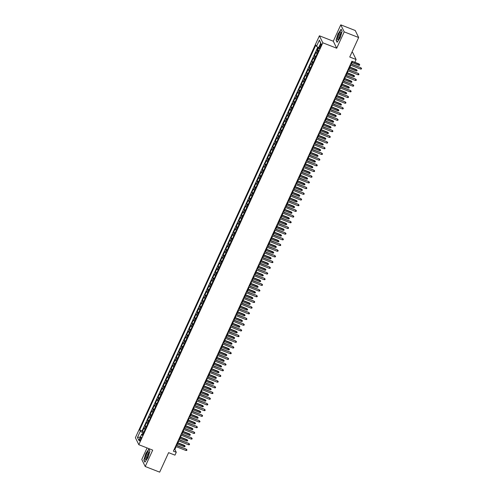<?xml version="1.0" encoding="UTF-8"?>
<svg xmlns="http://www.w3.org/2000/svg" width="497" height="497" viewBox="0 0 497 497"><rect width="100%" height="100%" fill="white"/><g stroke="black" fill="none" stroke-linecap="round" stroke-linejoin="round"><path stroke-width="0.75" d="M140.67 439.671A2.05 0.509 -68.6 0 0 141.123 437.155A2.05 0.509 -68.6 0 0 140.079 438.46A2.05 0.509 -68.6 0 0 139.632 440.976A2.05 0.509 -68.6 0 0 140.67 439.671M147.075 447.927L141.788 459.483L145.211 466.497L159.674 472.15L168.601 452.655L174.963 455.14L176.267 452.295L174.876 449.45L176.155 446.66M319.403 35.79L135.395 437.689L138.818 444.703L322.826 42.798L319.403 35.79L333.288 41.214L336.705 48.228L344.197 31.864L340.78 24.85L333.288 41.214M340.78 24.85L355.243 30.503L358.66 37.517L349.739 57.012L356.101 59.503L352.677 52.489L351.938 52.204M344.197 31.864L358.66 37.517M318.223 47.457L317.03 50.067L318.527 50.651M317.117 53.744A2.566 0.553 -155.4 0 1 316.322 53.036L315.986 52.347L314.421 55.757L315.924 56.347M314.508 59.435A2.566 0.553 24.6 0 1 313.719 58.727L313.377 58.037L311.818 61.454L313.315 62.038M311.905 65.126A2.566 0.553 24.6 0 1 311.11 64.424L310.774 63.728L309.209 67.145L310.712 67.729M309.296 70.822A2.566 0.553 24.6 0 1 308.507 70.114L308.165 69.418L306.606 72.835L308.103 73.426M306.692 76.513A2.566 0.553 24.6 0 1 305.897 75.805L305.562 75.115L303.996 78.532L305.5 79.116M304.083 82.204A2.566 0.553 24.6 0 1 303.294 81.496L302.953 80.806L301.393 84.223L302.89 84.807M301.474 87.901A2.566 0.553 24.6 0 1 300.685 87.192L300.35 86.497L298.784 89.914L300.287 90.504M298.871 93.591A2.566 0.553 24.6 0 1 298.082 92.883L297.74 92.194L296.181 95.61L297.678 96.194M296.262 99.282A2.566 0.553 24.6 0 1 295.473 98.574L295.137 97.884L293.572 101.301L295.075 101.885M293.659 104.979A2.566 0.553 24.6 0 1 292.87 104.271L292.528 103.575L290.962 106.992L292.466 107.582M291.049 110.669A2.566 0.553 24.6 0 1 290.26 109.961L289.925 109.272L288.359 112.689L289.857 113.273M288.446 116.36A2.566 0.553 24.6 0 1 287.651 115.652L287.316 114.962L285.75 118.379L287.254 118.963M285.837 122.057A2.566 0.553 24.6 0 1 285.048 121.349L284.713 120.653L283.147 124.07L284.644 124.66M283.234 127.748A2.566 0.553 24.6 0 1 282.439 127.039L282.103 126.35L280.538 129.767L282.041 130.351M280.625 133.438A2.566 0.553 24.6 0 1 279.836 132.73L279.5 132.04L277.935 135.457L279.432 136.041M278.022 139.129A2.566 0.553 24.6 0 1 277.227 138.427L276.891 137.731L275.326 141.148L276.829 141.738M275.413 144.826A2.566 0.553 24.6 0 1 274.624 144.118L274.288 143.428L272.723 146.839L274.22 147.429M272.81 150.516A2.566 0.553 24.6 0 1 272.014 149.808L271.679 149.119L270.113 152.536L271.617 153.119M270.2 156.207A2.566 0.553 24.6 0 1 269.411 155.505L269.07 154.809L267.51 158.226L269.007 158.816M267.597 161.904A2.566 0.553 24.6 0 1 266.802 161.196L266.467 160.506L264.901 163.917L266.404 164.507M264.988 167.595A2.566 0.553 24.6 0 1 264.199 166.886L263.857 166.197L262.298 169.614L263.795 170.198M262.385 173.285A2.566 0.553 24.6 0 1 261.59 172.583L261.254 171.887L259.689 175.304L261.192 175.895M259.776 178.982A2.566 0.553 24.6 0 1 258.987 178.274L258.645 177.584L257.086 180.995L258.583 181.585M257.173 184.673A2.566 0.553 24.6 0 1 256.377 183.965L256.042 183.275L254.476 186.692L255.98 187.276M254.563 190.363A2.566 0.553 24.6 0 1 253.774 189.661L253.433 188.966L251.873 192.382L253.371 192.966M251.954 196.06A2.566 0.553 24.6 0 1 251.165 195.352L250.83 194.662L249.264 198.073L250.768 198.663M249.351 201.751A2.566 0.553 24.6 0 1 248.562 201.043L248.22 200.353L246.661 203.77L248.158 204.354M246.742 207.442A2.566 0.553 24.6 0 1 245.953 206.74L245.617 206.044L244.052 209.461L245.555 210.045M244.139 213.138A2.566 0.553 24.6 0 1 243.35 212.43L243.008 211.741L241.449 215.151L242.946 215.741M241.53 218.829A2.566 0.553 24.6 0 1 240.741 218.121L240.405 217.431L238.84 220.848L240.343 221.432M238.927 224.52A2.566 0.553 24.6 0 1 238.138 223.818L237.796 223.122L236.23 226.539L237.734 227.123M236.317 230.217A2.566 0.553 24.6 0 1 235.528 229.508L235.193 228.819L233.627 232.229L235.124 232.82M233.714 235.907A2.566 0.553 24.6 0 1 232.919 235.199L232.584 234.509L231.018 237.926L232.521 238.51M231.105 241.598A2.566 0.553 24.6 0 1 230.316 240.896L229.981 240.2L228.415 243.617L229.912 244.201M228.502 247.295A2.566 0.553 24.6 0 1 227.707 246.587L227.371 245.891L225.806 249.308L227.309 249.898M225.893 252.985A2.566 0.553 24.6 0 1 225.104 252.277L224.768 251.588L223.203 255.004L224.7 255.588M223.29 258.676A2.566 0.553 24.6 0 1 222.494 257.968L222.159 257.278L220.593 260.695L222.097 261.279M220.68 264.373A2.566 0.553 24.6 0 1 219.891 263.665L219.55 262.969L217.99 266.386L219.488 266.976M218.077 270.064A2.566 0.553 24.6 0 1 217.282 269.355L216.947 268.666L215.381 272.083L216.885 272.667M215.468 275.754A2.566 0.553 24.6 0 1 214.679 275.046L214.337 274.356L212.778 277.773L214.275 278.357M212.865 281.451A2.566 0.553 24.6 0 1 212.07 280.743L211.734 280.047L210.169 283.464L211.672 284.054M210.256 287.142A2.566 0.553 24.6 0 1 209.467 286.434L209.125 285.744L207.566 289.161L209.063 289.745M207.653 292.832A2.566 0.553 24.6 0 1 206.858 292.124L206.522 291.435L204.957 294.851L206.46 295.435M205.044 298.523A2.566 0.553 24.6 0 1 204.255 297.821L203.913 297.125L202.354 300.542L203.851 301.132M202.441 304.22A2.566 0.553 24.6 0 1 201.645 303.512L201.31 302.822L199.744 306.239L201.248 306.823M199.831 309.911A2.566 0.553 24.6 0 1 199.042 309.202L198.701 308.513L197.141 311.93L198.638 312.514M197.222 315.601A2.566 0.553 24.6 0 1 196.433 314.899L196.098 314.203L194.532 317.62L196.035 318.21M194.619 321.298A2.566 0.553 24.6 0 1 193.83 320.59L193.488 319.9L191.929 323.311L193.426 323.901M192.01 326.989A2.566 0.553 24.6 0 1 191.221 326.281L190.885 325.591L189.32 329.008L190.823 329.592M189.407 332.679A2.566 0.553 24.6 0 1 188.618 331.977L188.276 331.282L186.71 334.698L188.214 335.289M186.797 338.376A2.566 0.553 24.6 0 1 186.008 337.668L185.673 336.978L184.107 340.389L185.605 340.979M184.194 344.067A2.566 0.553 24.6 0 1 183.399 343.359L183.064 342.669L181.498 346.086L183.002 346.67M181.585 349.758A2.566 0.553 24.6 0 1 180.796 349.056L180.461 348.36L178.895 351.777L180.392 352.367M178.982 355.454A2.566 0.553 24.6 0 1 178.187 354.746L177.851 354.057L176.286 357.467L177.789 358.057M176.373 361.145A2.566 0.553 24.6 0 1 175.584 360.437L175.248 359.747L173.683 363.164L175.18 363.748M173.77 366.836A2.566 0.553 24.6 0 1 172.975 366.134L172.639 365.438L171.074 368.855L172.577 369.439M171.161 372.533A2.566 0.553 24.6 0 1 170.372 371.824L170.036 371.135L168.471 374.545L169.968 375.136M168.558 378.223A2.566 0.553 24.6 0 1 167.762 377.515L167.427 376.825L165.861 380.242L167.365 380.826M165.948 383.914A2.566 0.553 24.6 0 1 165.159 383.212L164.818 382.516L163.258 385.933L164.755 386.517M163.345 389.611A2.566 0.553 24.6 0 1 162.55 388.902L162.215 388.213L160.649 391.624L162.152 392.214M160.736 395.301A2.566 0.553 24.6 0 1 159.947 394.593L159.605 393.904L158.046 397.32L159.543 397.904M158.133 400.992A2.566 0.553 24.6 0 1 157.338 400.29L157.002 399.594L155.437 403.011L156.94 403.595M155.524 406.689A2.566 0.553 24.6 0 1 154.735 405.981L154.393 405.291L152.834 408.702L154.331 409.292M152.921 412.38A2.566 0.553 24.6 0 1 152.125 411.671L151.79 410.982L150.224 414.399L151.728 414.983M150.311 418.07A2.566 0.553 24.6 0 1 149.522 417.362L149.181 416.672L147.621 420.089L149.119 420.673M147.702 423.767A2.566 0.553 24.6 0 1 146.913 423.059L146.578 422.363L145.012 425.78L146.516 426.37M356.101 59.503L354.796 62.349L351.901 61.218L173.372 451.164L176.267 452.295M320.211 45.059L319.639 46.314A1.988 0.491 -68.6 0 0 319.198 48.749A1.988 0.491 -68.6 0 0 320.211 47.488L320.782 46.233A1.988 0.491 -68.6 0 0 321.224 43.798A1.988 0.491 -68.6 0 0 320.211 45.059L321.105 45.407M142.931 434.185L141.72 434.098L142.366 435.422L318.552 50.601L317.906 49.271L320.77 43.009L319.366 40.133L316.502 46.395L315.85 45.065L139.669 429.893L140.316 431.216L142.999 432.881L142.415 434.148M141.72 434.098L138.856 440.361L137.445 437.478L140.316 431.216M318.155 51.464A2.566 0.553 -155.4 0 1 317.366 50.756L317.03 50.067M317.757 47.172L142.099 430.837L142.409 431.477L143.906 432.061M145.099 429.458A2.566 0.553 24.6 0 1 144.31 428.749L143.968 428.06L142.409 431.477M146.143 427.178A2.566 0.553 -155.4 0 1 145.348 426.476L145.012 425.78M148.746 421.487A2.566 0.553 -155.4 0 1 147.957 420.779L147.621 420.089M151.355 415.796A2.566 0.553 -155.4 0 1 150.56 415.088L150.224 414.399M153.958 410.1A2.566 0.553 -155.4 0 1 153.169 409.398L152.834 408.702M156.567 404.409A2.566 0.553 -155.4 0 1 155.778 403.701L155.437 403.011M159.17 398.718A2.566 0.553 -155.4 0 1 158.381 398.01L158.046 397.32M161.78 393.021A2.566 0.553 -155.4 0 1 160.991 392.319L160.649 391.624M164.383 387.331A2.566 0.553 -155.4 0 1 163.594 386.623L163.258 385.933M166.992 381.64A2.566 0.553 -155.4 0 1 166.203 380.932L165.861 380.242M169.595 375.943A2.566 0.553 -155.4 0 1 168.806 375.241L168.471 374.545M172.204 370.253A2.566 0.553 -155.4 0 1 171.415 369.544L171.074 368.855M174.814 364.562A2.566 0.553 -155.4 0 1 174.018 363.854L173.683 363.164M177.417 358.871A2.566 0.553 -155.4 0 1 176.628 358.163L176.286 357.467M180.026 353.174A2.566 0.553 -155.4 0 1 179.231 352.466L178.895 351.777M182.629 347.484A2.566 0.553 -155.4 0 1 181.84 346.776L181.498 346.086M185.238 341.793A2.566 0.553 -155.4 0 1 184.443 341.085L184.107 340.389M187.841 336.096A2.566 0.553 -155.4 0 1 187.052 335.388L186.71 334.698M190.45 330.406A2.566 0.553 -155.4 0 1 189.655 329.697L189.32 329.008M193.053 324.715A2.566 0.553 -155.4 0 1 192.264 324.007L191.929 323.311M195.663 319.018A2.566 0.553 -155.4 0 1 194.867 318.31L194.532 317.62M198.266 313.327A2.566 0.553 -155.4 0 1 197.477 312.619L197.141 311.93M200.875 307.637A2.566 0.553 -155.4 0 1 200.08 306.929L199.744 306.239M203.478 301.94A2.566 0.553 -155.4 0 1 202.689 301.238L202.354 300.542M206.087 296.249A2.566 0.553 -155.4 0 1 205.292 295.541L204.957 294.851M208.69 290.559A2.566 0.553 -155.4 0 1 207.901 289.85L207.566 289.161M211.3 284.862A2.566 0.553 -155.4 0 1 210.511 284.16L210.169 283.464M213.903 279.171A2.566 0.553 -155.4 0 1 213.114 278.463L212.778 277.773M216.512 273.48A2.566 0.553 -155.4 0 1 215.723 272.772L215.381 272.083M219.115 267.784A2.566 0.553 -155.4 0 1 218.326 267.082L217.99 266.386M221.724 262.093A2.566 0.553 -155.4 0 1 220.935 261.385L220.593 260.695M224.333 256.402A2.566 0.553 -155.4 0 1 223.538 255.694L223.203 255.004M226.936 250.705A2.566 0.553 -155.4 0 1 226.147 250.003L225.806 249.308M229.546 245.015A2.566 0.553 -155.4 0 1 228.75 244.307L228.415 243.617M232.149 239.324A2.566 0.553 -155.4 0 1 231.36 238.616L231.018 237.926M234.758 233.627A2.566 0.553 -155.4 0 1 233.963 232.925L233.627 232.229M237.361 227.937A2.566 0.553 -155.4 0 1 236.572 227.228L236.23 226.539M239.97 222.246A2.566 0.553 -155.4 0 1 239.175 221.538L238.84 220.848M242.573 216.549A2.566 0.553 -155.4 0 1 241.784 215.847L241.449 215.151M245.183 210.858A2.566 0.553 -155.4 0 1 244.387 210.15L244.052 209.461M247.786 205.168A2.566 0.553 -155.4 0 1 246.997 204.46L246.661 203.77M250.395 199.471A2.566 0.553 -155.4 0 1 249.6 198.769L249.264 198.073M252.998 193.78A2.566 0.553 -155.4 0 1 252.209 193.072L251.873 192.382M255.607 188.09A2.566 0.553 -155.4 0 1 254.812 187.381L254.476 186.692M258.21 182.399A2.566 0.553 -155.4 0 1 257.421 181.691L257.086 180.995M260.819 176.702A2.566 0.553 -155.4 0 1 260.03 175.994L259.689 175.304M263.422 171.011A2.566 0.553 -155.4 0 1 262.633 170.303L262.298 169.614M266.032 165.321A2.566 0.553 -155.4 0 1 265.243 164.613L264.901 163.917M268.635 159.624A2.566 0.553 -155.4 0 1 267.846 158.916L267.51 158.226M271.244 153.933A2.566 0.553 -155.4 0 1 270.455 153.225L270.113 152.536M273.853 148.243A2.566 0.553 -155.4 0 1 273.058 147.534L272.723 146.839M276.456 142.546A2.566 0.553 -155.4 0 1 275.667 141.838L275.326 141.148M279.065 136.855A2.566 0.553 -155.4 0 1 278.27 136.147L277.935 135.457M281.669 131.165A2.566 0.553 -155.4 0 1 280.88 130.456L280.538 129.767M284.278 125.468A2.566 0.553 -155.4 0 1 283.483 124.766L283.147 124.07M286.881 119.777A2.566 0.553 -155.4 0 1 286.092 119.069L285.75 118.379M289.49 114.086A2.566 0.553 -155.4 0 1 288.695 113.378L288.359 112.689M292.093 108.389A2.566 0.553 -155.4 0 1 291.304 107.687L290.962 106.992M294.702 102.699A2.566 0.553 -155.4 0 1 293.907 101.991L293.572 101.301M297.305 97.008A2.566 0.553 -155.4 0 1 296.516 96.3L296.181 95.61M299.915 91.311A2.566 0.553 -155.4 0 1 299.119 90.609L298.784 89.914M302.518 85.621A2.566 0.553 -155.4 0 1 301.729 84.912L301.393 84.223M305.127 79.93A2.566 0.553 -155.4 0 1 304.332 79.222L303.996 78.532M307.73 74.233A2.566 0.553 -155.4 0 1 306.941 73.531L306.606 72.835M310.339 68.543A2.566 0.553 -155.4 0 1 309.544 67.834L309.209 67.145M312.942 62.852A2.566 0.553 -155.4 0 1 312.153 62.144L311.818 61.454M315.552 57.155A2.566 0.553 -155.4 0 1 314.763 56.453L314.421 55.757M336.705 48.228L322.826 42.798M145.211 466.497L152.703 450.127L138.818 444.703M176.733 445.399L178.765 440.963M179.342 439.708L181.368 435.273M181.945 434.011L183.977 429.582M184.555 428.321L186.58 423.885M187.158 422.63L189.189 418.194M189.767 416.933L191.792 412.504M192.37 411.243L194.402 406.807M194.979 405.552L197.005 401.116M197.582 399.855L199.614 395.426M200.192 394.164L202.217 389.729M202.795 388.474L204.826 384.038M205.404 382.777L207.435 378.347M208.007 377.086L210.038 372.651M210.616 371.396L212.648 366.96M213.219 365.699L215.251 361.269M215.828 360.008L217.86 355.572M218.431 354.318L220.463 349.882M221.041 348.621L223.072 344.191M223.644 342.93L225.675 338.494M226.253 337.239L228.285 332.804M228.856 331.542L230.888 327.113M231.465 325.852L233.497 321.416M234.075 320.161L236.1 315.725M236.678 314.464L238.709 310.035M239.287 308.774L241.312 304.338M241.89 303.083L243.921 298.647M244.499 297.392L246.524 292.957M247.102 291.696L249.134 287.26M249.711 286.005L251.737 281.569M252.314 280.314L254.346 275.878M254.924 274.617L256.955 270.188M257.527 268.927L259.558 264.491M260.136 263.236L262.167 258.8M262.739 257.539L264.771 253.11M265.348 251.849L267.38 247.413M267.951 246.158L269.983 241.722M270.561 240.461L272.592 236.032M273.164 234.77L275.195 230.335M275.773 229.08L277.804 224.644M278.376 223.383L280.407 218.953M280.985 217.692L283.017 213.256M283.594 212.002L285.62 207.566M286.197 206.305L288.229 201.875M288.807 200.614L290.832 196.178M291.41 194.923L293.441 190.488M294.019 189.227L296.044 184.797M296.622 183.536L298.654 179.1M299.231 177.845L301.257 173.41M301.834 172.148L303.866 167.719M304.444 166.458L306.469 162.022M307.047 160.767L309.078 156.331M309.656 155.07L311.687 150.641M312.259 149.38L314.29 144.944M314.868 143.689L316.9 139.253M317.471 137.992L319.503 133.563M320.08 132.301L322.112 127.866M322.683 126.611L324.715 122.175M325.293 120.92L327.324 116.484M327.896 115.223L329.927 110.788M330.505 109.533L332.536 105.097M333.108 103.842L335.14 99.406M335.717 98.145L337.749 93.716M338.327 92.454L340.352 88.019M340.93 86.764L342.961 82.328M343.539 81.067L345.564 76.637M346.142 75.376L348.173 70.941M348.751 69.686L350.776 65.25M351.354 63.989L352.516 61.454M143.453 433.055L142.999 432.881M174.267 449.213L174.876 449.45M318.62 47.706L316.502 46.395M142.099 430.837L139.669 429.893M320.664 43.245L319.366 40.133M137.445 437.478L140.396 436.993M338.072 33.647L336.071 40.195L337.103 42.307L340.134 37.865L342.129 31.317L341.104 29.205L338.246 33.715M144.888 462.142L147.92 457.7L149.914 451.152L148.889 449.039L145.857 453.475L143.857 460.029L144.888 462.142M336.388 40.319L336.071 40.195M144.173 460.147L143.857 460.029M350.633 63.983L360.828 67.691L361.605 68.48L360.99 68.033L360.524 69.058L350.168 65.008M360.828 67.691L350.745 63.753M361.605 68.48L361.344 69.052L360.524 69.058M358.977 63.902L359.753 64.691L359.493 65.262L358.672 65.269L358.977 63.902L354.827 62.28M359.753 64.691L352.441 61.622M358.672 65.269L351.969 62.647M339.818 37.033A4.169 1.037 -68.6 0 0 341.004 32.491A4.169 1.037 -68.6 0 0 338.619 34.573A4.169 1.037 -68.6 0 0 337.426 38.617A4.169 1.037 -68.6 0 0 338.283 39.449A4.169 1.037 -68.6 0 0 339.818 37.033M340.961 33.417A2.852 0.708 -68.6 0 0 340.942 33.411A2.852 0.708 -68.6 0 0 339.488 35.225A2.852 0.708 -68.6 0 0 338.861 38.729A2.852 0.708 -68.6 0 0 338.879 38.735M337.252 42.09L336.283 40.102L338.221 33.753L341.153 29.453L342.104 31.404M148.771 453.047A4.169 1.037 -68.6 0 0 148.789 452.326A4.169 1.037 -68.6 0 0 147.069 453.121A4.169 1.037 -68.6 0 0 145.236 458.222A4.169 1.037 -68.6 0 0 146.068 459.278A4.169 1.037 -68.6 0 0 148.771 453.047M148.746 453.252A2.852 0.708 -68.6 0 0 148.727 453.245A2.852 0.708 -68.6 0 0 147.454 454.693A2.852 0.708 -68.6 0 0 146.478 457.675A2.852 0.708 -68.6 0 0 146.646 458.557A2.852 0.708 -68.6 0 0 146.665 458.563M145.037 461.918L144.068 459.936L146.006 453.587L148.938 449.288L149.889 451.239M348.03 69.679L358.219 73.388L358.996 74.171L358.387 73.73L357.915 74.749L347.558 70.704M358.219 73.388L348.136 69.443M358.996 74.171L358.735 74.743L357.915 74.749M345.421 75.37L355.616 79.079L356.392 79.868L355.777 79.421L355.312 80.446L344.955 76.395M355.616 79.079L345.533 75.134M356.392 79.868L356.132 80.433L355.312 80.446M342.818 81.061L353.007 84.77L353.783 85.559L353.174 85.111L352.702 86.136L342.346 82.086M353.007 84.77L342.924 80.831M353.783 85.559L353.522 86.13L352.702 86.136M340.209 86.758L350.404 90.466L351.18 91.249L350.565 90.808L350.099 91.827L339.743 87.783M350.404 90.466L340.321 86.521M351.18 91.249L350.919 91.821L350.099 91.827M356.368 69.599L357.144 70.381L356.889 70.953L356.069 70.959L356.368 69.599L349.938 67.083M357.144 70.381L349.832 67.319M356.069 70.959L349.366 68.344M353.765 75.289L354.541 76.078L354.28 76.644L353.46 76.656L353.765 75.289L347.335 72.773M354.541 76.078L347.229 73.009M353.46 76.656L346.757 74.034M351.155 80.98L351.932 81.769L351.671 82.34L350.857 82.347L351.155 80.98L344.725 78.47M351.932 81.769L344.62 78.7M350.857 82.347L344.154 79.725M348.552 86.677L349.329 87.46L349.068 88.031L348.248 88.037L348.552 86.677L342.122 84.161M349.329 87.46L342.017 84.397M348.248 88.037L341.545 85.416M337.606 92.448L347.794 96.157L348.571 96.946L347.962 96.499L347.49 97.524L337.134 93.473M347.794 96.157L337.712 92.212M348.571 96.946L348.31 97.511L347.49 97.524M345.943 92.367L346.72 93.156L346.459 93.722L345.645 93.734L345.943 92.367L339.513 89.851M346.72 93.156L339.408 90.087M345.645 93.734L338.935 91.113M334.997 98.139L345.191 101.848L345.968 102.637L345.353 102.189L344.887 103.214L334.531 99.164M345.191 101.848L335.108 97.909M345.968 102.637L345.707 103.208L344.887 103.214M343.34 98.058L344.117 98.847L343.856 99.419L343.036 99.425L343.34 98.058L336.91 95.548M344.117 98.847L336.798 95.778M343.036 99.425L336.332 96.803M332.394 103.836L342.582 107.545L343.359 108.327L342.75 107.88L342.278 108.905L331.921 104.861M342.582 107.545L332.499 103.6M343.359 108.327L343.098 108.899L342.278 108.905M340.731 103.755L341.507 104.538L341.246 105.109L340.433 105.115L340.731 103.755L334.301 101.239M341.507 104.538L334.195 101.475M340.433 105.115L333.723 102.494M329.784 109.526L339.973 113.235L340.756 114.024L340.141 113.577L339.675 114.602L329.318 110.551M339.973 113.235L329.89 109.29M340.756 114.024L340.495 114.59L339.675 114.602M338.128 109.446L338.904 110.235L338.643 110.8L337.823 110.812L338.128 109.446L331.698 106.93M338.904 110.235L331.586 107.166M337.823 110.812L331.12 108.191M327.181 115.217L337.37 118.926L338.146 119.715L337.538 119.268L337.065 120.293L326.709 116.242M337.37 118.926L327.287 114.987M338.146 119.715L337.885 120.286L337.065 120.293M335.518 115.136L336.295 115.925L336.034 116.491L335.214 116.503L335.518 115.136L329.089 112.62M336.295 115.925L328.983 112.856M335.214 116.503L328.511 113.881M324.572 120.914L334.761 124.623L335.543 125.406L334.928 124.958L334.462 125.983L324.106 121.939M334.761 124.623L324.678 120.678M335.543 125.406L335.282 125.977L334.462 125.983M332.915 120.827L333.692 121.616L333.431 122.187L332.611 122.194L332.915 120.827L326.486 118.317M333.692 121.616L326.374 118.547M332.611 122.194L325.908 119.572M321.969 126.605L332.158 130.313L332.934 131.102L332.325 130.655L331.853 131.68L321.497 127.63M332.158 130.313L322.075 126.368M332.934 131.102L332.673 131.668L331.853 131.68M330.306 126.524L331.083 127.307L330.822 127.878L330.002 127.891L330.306 126.524L323.876 124.008M331.083 127.307L323.771 124.244M330.002 127.891L323.298 125.269M319.36 132.295L329.548 136.004L330.325 136.793L329.716 136.346L329.25 137.371L318.894 133.32M329.548 136.004L319.465 132.065M330.325 136.793L330.07 137.365L329.25 137.371M327.703 132.214L328.48 133.003L328.219 133.569L327.399 133.581L327.703 132.214L321.273 129.698M328.48 133.003L321.161 129.934M327.399 133.581L320.695 130.959M325.094 137.905L325.87 138.694L325.61 139.266L324.789 139.272L325.094 137.905L318.664 135.395M325.87 138.694L318.558 135.625M324.789 139.272L318.086 136.65M322.491 143.602L323.267 144.385L323.007 144.956L322.186 144.969L322.491 143.602L316.061 141.086M323.267 144.385L315.949 141.322M322.186 144.969L315.483 142.347M316.757 137.992L326.945 141.701L327.722 142.484L327.113 142.036L326.641 143.061L316.285 139.017M326.945 141.701L316.862 137.756M327.722 142.484L327.461 143.055L326.641 143.061M314.147 143.683L324.336 147.392L325.113 148.181L324.504 147.733L324.038 148.758L313.682 144.708M324.336 147.392L314.253 143.447M325.113 148.181L324.852 148.746L324.038 148.758M311.544 149.373L321.733 153.082L322.51 153.871L321.901 153.424L321.429 154.449L311.072 150.398M321.733 153.082L311.65 149.143M322.51 153.871L322.249 154.437L321.429 154.449M319.882 149.293L320.658 150.082L320.397 150.647L319.577 150.659L319.882 149.293L313.452 146.777M320.658 150.082L313.346 147.013M319.577 150.659L312.874 148.038M308.935 155.07L319.124 158.773L319.9 159.562L319.291 159.115L318.826 160.14L308.469 156.095M319.124 158.773L309.041 154.834M319.9 159.562L319.639 160.133L318.826 160.14M317.272 154.983L318.055 155.772L317.794 156.344L316.974 156.35L317.272 154.983L310.842 152.473M318.055 155.772L310.737 152.703M316.974 156.35L310.271 153.728M306.332 160.761L316.521 164.47L317.297 165.252L316.688 164.811L316.216 165.836L305.86 161.786M316.521 164.47L306.438 160.525M317.297 165.252L317.036 165.824L316.216 165.836M314.669 160.68L315.446 161.463L315.185 162.034L314.365 162.047L314.669 160.68L308.239 158.164M315.446 161.463L308.134 158.4M314.365 162.047L307.662 159.425M303.723 166.452L313.911 170.16L314.688 170.949L314.079 170.502L313.607 171.527L303.251 167.477M313.911 170.16L303.829 166.222M314.688 170.949L314.427 171.515L313.607 171.527M312.06 166.371L312.843 167.16L312.582 167.725L311.762 167.737L312.06 166.371L305.63 163.855M312.843 167.16L305.525 164.091M311.762 167.737L305.059 165.116M301.114 172.148L311.308 175.851L312.085 176.64L311.47 176.193L311.004 177.218L300.648 173.173M311.308 175.851L301.225 171.912M312.085 176.64L311.824 177.212L311.004 177.218M309.457 172.061L310.234 172.85L309.973 173.422L309.153 173.428L309.457 172.061L303.027 169.552M310.234 172.85L302.921 169.781M309.153 173.428L302.449 170.806M298.511 177.839L308.699 181.548L309.476 182.331L308.867 181.89L308.395 182.915L298.038 178.864M308.699 181.548L298.616 177.603M309.476 182.331L309.215 182.902L308.395 182.915M306.848 177.758L307.631 178.541L307.37 179.113L306.55 179.125L306.848 177.758L300.418 175.242M307.631 178.541L300.312 175.478M306.55 179.125L299.846 176.503M295.901 183.53L306.096 187.239L306.873 188.028L306.258 187.58L305.792 188.605L295.435 184.555M306.096 187.239L296.013 183.3M306.873 188.028L306.612 188.593L305.792 188.605M304.245 183.449L305.021 184.238L304.76 184.803L303.94 184.816L304.245 183.449L297.815 180.933M305.021 184.238L297.709 181.169M303.94 184.816L297.237 182.194M293.298 189.227L303.487 192.929L304.263 193.718L303.655 193.271L303.182 194.296L292.826 190.245M303.487 192.929L293.404 188.99M304.263 193.718L304.002 194.29L303.182 194.296M301.636 189.14L302.412 189.929L302.157 190.5L301.337 190.506L301.636 189.14L295.206 186.63M302.412 189.929L295.1 186.86M301.337 190.506L294.634 187.885M290.689 194.917L300.884 198.626L301.66 199.409L301.045 198.968L300.579 199.993L290.223 195.942M300.884 198.626L290.801 194.681M301.66 199.409L301.399 199.98L300.579 199.993M288.086 200.608L298.275 204.317L299.051 205.106L298.442 204.658L297.97 205.683L287.614 201.633M298.275 204.317L288.192 200.378M299.051 205.106L298.79 205.671L297.97 205.683M285.477 206.305L295.672 210.007L296.448 210.796L295.833 210.349L295.367 211.374L285.011 207.324M295.672 210.007L285.589 206.069M296.448 210.796L296.187 211.368L295.367 211.374M299.032 194.836L299.809 195.619L299.548 196.191L298.728 196.203L299.032 194.836L292.603 192.32M299.809 195.619L292.497 192.556M298.728 196.203L292.025 193.582M296.423 200.527L297.2 201.316L296.939 201.881L296.125 201.894L296.423 200.527L289.993 198.011M297.2 201.316L289.888 198.247M296.125 201.894L289.416 199.272M293.82 206.218L294.597 207.007L294.336 207.578L293.516 207.584L293.82 206.218L287.39 203.708M294.597 207.007L287.278 203.938M293.516 207.584L286.812 204.963M282.874 211.995L293.062 215.704L293.839 216.487L293.23 216.046L292.758 217.071L282.402 213.02M293.062 215.704L282.979 211.759M293.839 216.487L293.578 217.059L292.758 217.071M291.211 211.915L291.988 212.697L291.727 213.269L290.913 213.275L291.211 211.915L284.781 209.399M291.988 212.697L284.675 209.635M290.913 213.275L284.203 210.66M280.265 217.686L290.453 221.395L291.236 222.184L290.621 221.737L290.155 222.762L279.799 218.711M290.453 221.395L280.376 217.45M291.236 222.184L290.975 222.749L290.155 222.762M288.608 217.605L289.384 218.394L289.124 218.96L288.303 218.972L288.608 217.605L282.178 215.089M289.384 218.394L282.066 215.325M288.303 218.972L281.6 216.35M277.661 223.377L287.85 227.086L288.627 227.874L288.018 227.427L287.546 228.452L277.189 224.402M287.85 227.086L277.767 223.147M288.627 227.874L288.366 228.446L287.546 228.452M285.999 223.296L286.775 224.085L286.514 224.656L285.694 224.663L285.999 223.296L279.569 220.786M286.775 224.085L279.463 221.016M285.694 224.663L278.991 222.041M275.052 229.074L285.241 232.782L286.023 233.565L285.408 233.124L284.943 234.149L274.586 230.099M285.241 232.782L275.158 228.837M286.023 233.565L285.763 234.137L284.943 234.149M283.396 228.993L284.172 229.776L283.911 230.347L283.091 230.353L283.396 228.993L276.966 226.477M284.172 229.776L276.854 226.713M283.091 230.353L276.388 227.738M272.449 234.764L282.638 238.473L283.414 239.262L282.805 238.815L282.333 239.84L271.977 235.789M282.638 238.473L272.555 234.528M283.414 239.262L283.153 239.827L282.333 239.84M269.84 240.455L280.028 244.164L280.805 244.953L280.196 244.505L279.73 245.53L269.374 241.48M280.028 244.164L269.946 240.225M280.805 244.953L280.55 245.524L279.73 245.53M267.237 246.152L277.425 249.861L278.202 250.643L277.593 250.202L277.121 251.221L266.765 247.177M277.425 249.861L267.343 245.916M278.202 250.643L277.941 251.215L277.121 251.221M280.786 234.683L281.563 235.472L281.302 236.038L280.482 236.05L280.786 234.683L274.356 232.167M281.563 235.472L274.251 232.403M280.482 236.05L273.779 233.428M278.183 240.374L278.96 241.163L278.699 241.735L277.879 241.741L278.183 240.374L271.753 237.864M278.96 241.163L271.642 238.094M277.879 241.741L271.176 239.119M275.574 246.071L276.351 246.854L276.09 247.425L275.27 247.431L275.574 246.071L269.144 243.555M276.351 246.854L269.039 243.791M275.27 247.431L268.566 244.816M264.628 251.842L274.816 255.551L275.593 256.34L274.984 255.893L274.518 256.918L264.162 252.867M274.816 255.551L264.733 251.606M275.593 256.34L275.332 256.906L274.518 256.918M272.971 251.762L273.748 252.551L273.487 253.116L272.667 253.128L272.971 251.762L266.541 249.245M273.748 252.551L266.429 249.482M272.667 253.128L265.963 250.507M262.025 257.533L272.213 261.242L272.99 262.031L272.381 261.584L271.909 262.609L261.552 258.558M272.213 261.242L262.13 257.303M272.99 262.031L272.729 262.602L271.909 262.609M270.362 257.452L271.138 258.241L270.877 258.813L270.057 258.819L270.362 257.452L263.932 254.942M271.138 258.241L263.826 255.172M270.057 258.819L263.354 256.197M259.415 263.23L269.604 266.939L270.38 267.721L269.772 267.28L269.306 268.299L258.949 264.255M269.604 266.939L259.521 262.994M270.38 267.721L270.12 268.293L269.306 268.299M267.759 263.149L268.535 263.932L268.274 264.503L267.454 264.51L267.759 263.149L261.323 260.633M268.535 263.932L261.217 260.869M267.454 264.51L260.751 261.888M256.812 268.92L267.001 272.629L267.777 273.418L267.169 272.971L266.696 273.996L256.34 269.946M267.001 272.629L256.918 268.684M267.777 273.418L267.516 273.984L266.696 273.996M265.149 268.84L265.926 269.629L265.665 270.194L264.845 270.206L265.149 268.84L258.72 266.324M265.926 269.629L258.614 266.56M264.845 270.206L258.142 267.585M254.203 274.611L264.392 278.32L265.168 279.109L264.559 278.662L264.093 279.687L253.731 275.636M264.392 278.32L254.309 274.381M265.168 279.109L264.907 279.681L264.093 279.687M262.54 274.53L263.323 275.319L263.062 275.891L262.242 275.897L262.54 274.53L256.11 272.021M263.323 275.319L256.005 272.25M262.242 275.897L255.539 273.275M251.594 280.308L261.789 284.017L262.565 284.8L261.95 284.352L261.484 285.377L251.128 281.333M261.789 284.017L251.706 280.072M262.565 284.8L262.304 285.371L261.484 285.377M259.937 280.227L260.714 281.01L260.453 281.582L259.633 281.588L259.937 280.227L253.507 277.711M260.714 281.01L253.402 277.947M259.633 281.588L252.93 278.966M248.991 285.999L259.179 289.708L259.956 290.497L259.347 290.049L258.875 291.074L248.519 287.024M259.179 289.708L249.096 285.763M259.956 290.497L259.695 291.062L258.875 291.074M257.328 285.918L258.111 286.707L257.85 287.272L257.03 287.285L257.328 285.918L250.898 283.402M258.111 286.707L250.792 283.638M257.03 287.285L250.326 284.663M246.382 291.689L256.576 295.398L257.353 296.187L256.738 295.74L256.272 296.765L245.916 292.714M256.576 295.398L246.493 291.459M257.353 296.187L257.092 296.759L256.272 296.765M254.725 291.609L255.501 292.398L255.241 292.963L254.421 292.975L254.725 291.609L248.295 289.092M255.501 292.398L248.189 289.329M254.421 292.975L247.717 290.354M243.778 297.386L253.967 301.095L254.744 301.878L254.135 301.43L253.663 302.456L243.306 298.411M253.967 301.095L243.884 297.15M254.744 301.878L254.483 302.449L253.663 302.456M252.116 297.299L252.892 298.088L252.638 298.66L251.817 298.666L252.116 297.299L245.686 294.789M252.892 298.088L245.58 295.019M251.817 298.666L245.114 296.044M241.169 303.077L251.364 306.786L252.141 307.575L251.525 307.127L251.06 308.152L240.703 304.102M251.364 306.786L241.281 302.841M252.141 307.575L251.88 308.14L251.06 308.152M249.513 302.996L250.289 303.779L250.028 304.35L249.208 304.363L249.513 302.996L243.083 300.48M250.289 303.779L242.977 300.716M249.208 304.363L242.505 301.741M238.566 308.767L248.755 312.476L249.531 313.265L248.922 312.818L248.45 313.843L238.094 309.793M248.755 312.476L238.672 308.538M249.531 313.265L249.27 313.837L248.45 313.843M246.903 308.687L247.68 309.476L247.419 310.041L246.605 310.053L246.903 308.687L240.473 306.171M247.68 309.476L240.368 306.407M246.605 310.053L239.902 307.432M235.957 314.464L246.152 318.173L246.928 318.956L246.313 318.509L245.847 319.534L235.491 315.489M246.152 318.173L236.069 314.228M246.928 318.956L246.667 319.528L245.847 319.534M244.3 314.377L245.077 315.166L244.816 315.738L243.996 315.744L244.3 314.377L237.87 311.868M245.077 315.166L237.765 312.097M243.996 315.744L237.293 313.122M233.354 320.155L243.542 323.864L244.319 324.653L243.71 324.206L243.238 325.231L232.882 321.18M243.542 323.864L233.46 319.919M244.319 324.653L244.058 325.218L243.238 325.231M241.691 320.074L242.468 320.857L242.207 321.429L241.393 321.441L241.691 320.074L235.261 317.558M242.468 320.857L235.156 317.794M241.393 321.441L234.683 318.819M230.745 325.846L240.933 329.554L241.716 330.343L241.101 329.896L240.635 330.921L230.279 326.871M240.933 329.554L230.857 325.616M241.716 330.343L241.455 330.909L240.635 330.921M239.088 325.765L239.865 326.554L239.604 327.119L238.784 327.132L239.088 325.765L232.658 323.249M239.865 326.554L232.546 323.485M238.784 327.132L232.08 324.51M228.142 331.542L238.33 335.245L239.107 336.034L238.498 335.587L238.026 336.612L227.669 332.568M238.33 335.245L228.247 331.306M239.107 336.034L238.846 336.606L238.026 336.612M236.479 331.456L237.255 332.244L236.994 332.816L236.174 332.822L236.479 331.456L230.049 328.946M237.255 332.244L229.943 329.176M236.174 332.822L229.471 330.201M225.532 337.233L235.721 340.942L236.504 341.725L235.889 341.284L235.423 342.309L225.066 338.258M235.721 340.942L225.638 336.997M236.504 341.725L236.243 342.296L235.423 342.309M233.876 337.152L234.652 337.935L234.391 338.507L233.571 338.519L233.876 337.152L227.446 334.636M234.652 337.935L227.334 334.872M233.571 338.519L226.868 335.897M222.929 342.924L233.118 346.633L233.894 347.422L233.286 346.974L232.813 347.999L222.457 343.949M233.118 346.633L223.035 342.694M233.894 347.422L233.633 347.987L232.813 347.999M231.267 342.843L232.043 343.632L231.782 344.197L230.962 344.21L231.267 342.843L224.837 340.327M232.043 343.632L224.731 340.563M230.962 344.21L224.259 341.588M220.32 348.621L230.509 352.323L231.291 353.112L230.676 352.665L230.21 353.69L219.854 349.646M230.509 352.323L220.426 348.385M231.291 353.112L231.03 353.684L230.21 353.69M228.663 348.534L229.44 349.323L229.179 349.894L228.359 349.9L228.663 348.534L222.234 346.024M229.44 349.323L222.122 346.254M228.359 349.9L221.656 347.279M217.717 354.311L227.906 358.02L228.682 358.803L228.073 358.362L227.601 359.387L217.245 355.336M227.906 358.02L217.823 354.075M228.682 358.803L228.421 359.374L227.601 359.387M226.054 354.231L226.831 355.013L226.57 355.585L225.75 355.597L226.054 354.231L219.624 351.714M226.831 355.013L219.519 351.951M225.75 355.597L219.047 352.976M215.108 360.002L225.296 363.711L226.073 364.5L225.464 364.053L224.998 365.078L214.642 361.027M225.296 363.711L215.213 359.772M226.073 364.5L225.818 365.065L224.998 365.078M223.451 359.921L224.228 360.71L223.967 361.276L223.147 361.288L223.451 359.921L217.021 357.405M224.228 360.71L216.909 357.641M223.147 361.288L216.443 358.666M212.505 365.699L222.693 369.401L223.47 370.19L222.861 369.743L222.389 370.768L212.033 366.718M222.693 369.401L212.61 365.463M223.47 370.19L223.209 370.762L222.389 370.768M209.896 371.389L220.084 375.098L220.861 375.881L220.252 375.44L219.786 376.465L209.43 372.415M220.084 375.098L210.001 371.153M220.861 375.881L220.6 376.453L219.786 376.465M207.292 377.08L217.481 380.789L218.258 381.578L217.649 381.131L217.177 382.156L206.82 378.105M217.481 380.789L207.398 376.85M218.258 381.578L217.997 382.143L217.177 382.156M204.683 382.777L214.872 386.48L215.648 387.269L215.039 386.821L214.574 387.846L204.217 383.796M214.872 386.48L204.789 382.541M215.648 387.269L215.387 387.84L214.574 387.846M202.074 388.468L212.269 392.176L213.045 392.959L212.436 392.518L211.964 393.543L201.608 389.493M212.269 392.176L202.186 388.232M213.045 392.959L212.784 393.531L211.964 393.543M199.471 394.158L209.659 397.867L210.436 398.656L209.827 398.209L209.355 399.234L198.999 395.183M209.659 397.867L199.577 393.922M210.436 398.656L210.175 399.221L209.355 399.234M220.842 365.612L221.619 366.401L221.358 366.972L220.538 366.979L220.842 365.612L214.412 363.102M221.619 366.401L214.306 363.332M220.538 366.979L213.834 364.357M218.239 371.309L219.015 372.091L218.755 372.663L217.934 372.675L218.239 371.309L211.809 368.793M219.015 372.091L211.697 369.029M217.934 372.675L211.231 370.054M215.63 376.999L216.406 377.788L216.145 378.354L215.325 378.366L215.63 376.999L209.2 374.483M216.406 377.788L209.094 374.719M215.325 378.366L208.622 375.744M213.02 382.69L213.803 383.479L213.542 384.051L212.722 384.057L213.02 382.69L206.59 380.18M213.803 383.479L206.485 380.41M212.722 384.057L206.019 381.435M210.417 388.387L211.194 389.17L210.933 389.741L210.113 389.747L210.417 388.387L203.987 385.871M211.194 389.17L203.882 386.107M210.113 389.747L203.41 387.132M207.808 394.078L208.591 394.866L208.33 395.432L207.51 395.444L207.808 394.078L201.378 391.561M208.591 394.866L201.273 391.798M207.51 395.444L200.807 392.823M196.862 399.849L207.056 403.558L207.833 404.347L207.218 403.899L206.752 404.925L196.396 400.874M207.056 403.558L196.974 399.619M207.833 404.347L207.572 404.918L206.752 404.925M205.205 399.768L205.982 400.557L205.721 401.129L204.901 401.135L205.205 399.768L198.775 397.258M205.982 400.557L198.67 397.488M204.901 401.135L198.197 398.513M194.259 405.546L204.447 409.255L205.224 410.037L204.615 409.596L204.143 410.621L193.787 406.571M204.447 409.255L194.364 405.31M205.224 410.037L204.963 410.609L204.143 410.621M202.596 405.465L203.372 406.248L203.118 406.819L202.298 406.826L202.596 405.465L196.166 402.949M203.372 406.248L196.06 403.185M202.298 406.826L195.594 404.21M191.649 411.236L201.844 414.945L202.621 415.734L202.006 415.287L201.54 416.312L191.183 412.262M201.844 414.945L191.761 411M202.621 415.734L202.36 416.3L201.54 416.312M199.993 411.156L200.769 411.945L200.508 412.51L199.688 412.522L199.993 411.156L193.563 408.64M200.769 411.945L193.457 408.876M199.688 412.522L192.985 409.901M189.046 416.927L199.235 420.636L200.011 421.425L199.403 420.978L198.93 422.003L188.574 417.952M199.235 420.636L189.152 416.697M200.011 421.425L199.751 421.996L198.93 422.003M197.384 416.846L198.16 417.635L197.899 418.207L197.085 418.213L197.384 416.846L190.954 414.336M198.16 417.635L190.848 414.566M197.085 418.213L190.382 415.591M186.437 422.624L196.632 426.333L197.408 427.116L196.793 426.674L196.327 427.693L185.971 423.649M196.632 426.333L186.549 422.388M197.408 427.116L197.147 427.687L196.327 427.693M194.781 422.543L195.557 423.326L195.296 423.898L194.476 423.904L194.781 422.543L188.351 420.027M195.557 423.326L188.245 420.263M194.476 423.904L187.773 421.288M183.834 428.315L194.023 432.023L194.799 432.812L194.19 432.365L193.718 433.39L183.362 429.34M194.023 432.023L183.94 428.079M194.799 432.812L194.538 433.378L193.718 433.39M192.171 428.234L192.948 429.023L192.687 429.588L191.873 429.601L192.171 428.234L185.741 425.718M192.948 429.023L185.636 425.954M191.873 429.601L185.164 426.979M181.225 434.005L191.42 437.714L192.196 438.503L191.581 438.056L191.115 439.081L180.759 435.03M191.42 437.714L181.337 433.775M192.196 438.503L191.935 439.075L191.115 439.081M189.568 433.924L190.345 434.713L190.084 435.285L189.264 435.291L189.568 433.924L183.138 431.415M190.345 434.713L183.026 431.644M189.264 435.291L182.561 432.67M178.622 439.702L188.81 443.411L189.587 444.194L188.978 443.753L188.506 444.772L178.15 440.727M188.81 443.411L178.727 439.466M189.587 444.194L189.326 444.765L188.506 444.772M186.959 439.621L187.736 440.404L187.475 440.976L186.661 440.982L186.959 439.621L180.529 437.105M187.736 440.404L180.423 437.341M186.661 440.982L179.951 438.36M176.013 445.393L186.201 449.102L186.984 449.891L186.369 449.443L185.903 450.468L175.547 446.418M186.201 449.102L176.118 445.157M186.984 449.891L186.723 450.456L185.903 450.468M184.356 445.312L185.132 446.101L184.872 446.666L184.052 446.679L184.356 445.312L177.926 442.796M185.132 446.101L177.814 443.032M184.052 446.679L177.348 444.057M316.322 53.036L317.366 50.756M144.31 428.749L145.348 426.476M146.913 423.059L147.957 420.779M149.522 417.362L150.56 415.088M152.125 411.671L153.169 409.398M154.735 405.981L155.778 403.701M157.338 400.29L158.381 398.01M159.947 394.593L160.991 392.319M162.55 388.902L163.594 386.623M165.159 383.212L166.203 380.932M167.762 377.515L168.806 375.241M170.372 371.824L171.415 369.544M172.975 366.134L174.018 363.854M175.584 360.437L176.628 358.163M178.187 354.746L179.231 352.466M180.796 349.056L181.84 346.776M183.399 343.359L184.443 341.085M186.008 337.668L187.052 335.388M188.618 331.977L189.655 329.697M191.221 326.281L192.264 324.007M193.83 320.59L194.867 318.31M196.433 314.899L197.477 312.619M199.042 309.202L200.08 306.929M201.645 303.512L202.689 301.238M204.255 297.821L205.292 295.541M206.858 292.124L207.901 289.85M209.467 286.434L210.511 284.16M212.07 280.743L213.114 278.463M214.679 275.046L215.723 272.772M217.282 269.355L218.326 267.082M219.891 263.665L220.935 261.385M222.494 257.968L223.538 255.694M225.104 252.277L226.147 250.003M227.707 246.587L228.75 244.307M230.316 240.896L231.36 238.616M232.919 235.199L233.963 232.925M235.528 229.508L236.572 227.228M238.138 223.818L239.175 221.538M240.741 218.121L241.784 215.847M243.35 212.43L244.387 210.15M245.953 206.74L246.997 204.46M248.562 201.043L249.6 198.769M251.165 195.352L252.209 193.072M253.774 189.661L254.812 187.381M256.377 183.965L257.421 181.691M258.987 178.274L260.03 175.994M261.59 172.583L262.633 170.303M264.199 166.886L265.243 164.613M266.802 161.196L267.846 158.916M269.411 155.505L270.455 153.225M272.014 149.808L273.058 147.534M274.624 144.118L275.667 141.838M277.227 138.427L278.27 136.147M279.836 132.73L280.88 130.456M282.439 127.039L283.483 124.766M285.048 121.349L286.092 119.069M287.651 115.652L288.695 113.378M290.26 109.961L291.304 107.687M292.87 104.271L293.907 101.991M295.473 98.574L296.516 96.3M298.082 92.883L299.119 90.609M300.685 87.192L301.729 84.912M303.294 81.496L304.332 79.222M305.897 75.805L306.941 73.531M308.507 70.114L309.544 67.834M311.11 64.424L312.153 62.144M313.719 58.727L314.763 56.453M320.584 46.681L319.639 46.314"/></g></svg>
